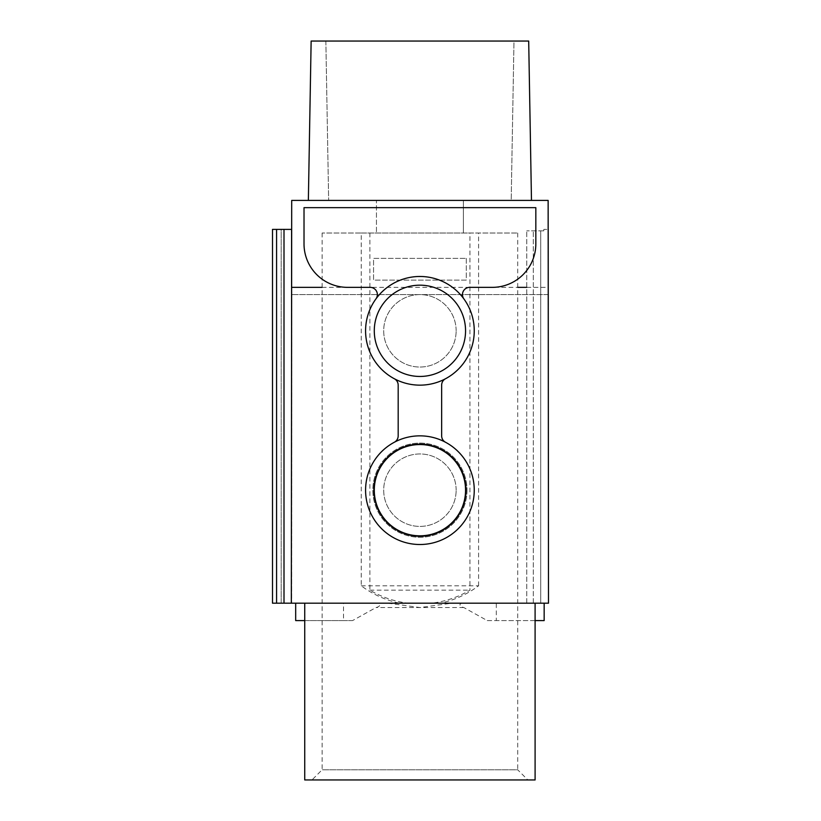 <?xml version="1.0" encoding="UTF-8"?>
<svg xmlns="http://www.w3.org/2000/svg" width="821" height="821" viewBox="0 0 821 821"><rect width="100%" height="100%" fill="white"/><g stroke="black" fill="none" stroke-linecap="round" stroke-linejoin="round"><path stroke-width="0.62" stroke-dasharray="4.11 3.08" d="M343.527 620.584L352.578 620.584L376.018 607.54C381.252 606.514 381.252 602.337 375.166 603.189L291.332 603.189L291.332 229.398L291.332 603.189L284.004 603.189L284.004 229.398L291.701 229.398L291.701 603.189L291.701 200.416L548.141 200.416L548.141 294.595L291.701 294.595L548.141 294.595L548.5 229.398L548.5 603.189L548.5 229.398L543.789 229.398L548.5 229.398L548.5 603.189L540.711 603.189L540.711 230.845L543.789 230.845L543.789 229.398L543.789 230.845L526.764 230.845L540.711 230.845L540.711 603.189L548.5 603.189L464.665 603.189C458.59 602.337 458.58 606.514 463.814 607.54L487.253 620.584L496.305 620.584L496.305 603.189L535.097 603.189L304.735 603.189L343.527 603.189L343.527 620.584L304.735 620.584M308.357 200.416L531.474 200.416L308.357 200.416L311.138 41.05L528.693 41.05L531.474 200.416M469.715 287.35A7.245 7.245 0 0 0 463.855 298.854A54.33 54.33 0 0 1 445.485 378.758A7.245 7.245 0 0 0 441.647 385.141L441.647 435.859A7.245 7.245 0 0 0 445.485 442.242A54.33 54.33 0 0 1 461.925 524.64A54.33 54.33 0 0 1 377.906 524.64A54.33 54.33 0 0 1 394.347 442.242A7.245 7.245 0 0 0 398.185 435.859L398.185 385.141A7.245 7.245 0 0 0 394.347 378.758A54.33 54.33 0 0 1 375.977 298.854A7.245 7.245 0 0 0 370.127 287.35L347.478 287.35A43.462 43.462 0 0 1 304.016 243.888L304.016 207.662L535.826 207.662L535.826 243.888A43.462 43.462 0 0 1 492.354 287.35L469.715 287.35M387.974 603.189L419.921 607.54L451.858 603.189M322.119 287.35L517.712 287.35M526.764 287.35L548.141 287.35M361.24 585.804L478.592 585.804C467.118 594.353 454.393 600.141 440.415 603.189L399.417 603.189C385.439 600.141 372.713 594.353 361.24 585.804L361.24 233.02L322.119 233.02L369.891 233.02L369.891 590.155C381.703 597.134 394.419 601.485 408.037 603.189L431.795 603.189C445.413 601.485 458.128 597.134 469.94 590.155L469.94 233.02L517.712 233.02L361.24 233.02M478.592 585.804L478.592 233.02M517.712 233.02L517.712 769.811L322.119 769.811L517.712 769.811L527.852 779.95L311.98 779.95L527.852 779.95M284.004 603.189L272.5 603.189L272.5 229.398L272.5 603.189L281.193 603.189L281.193 229.398L272.5 229.398L281.193 229.398L281.193 603.189L272.5 603.189L272.5 229.398L284.004 229.398M487.253 620.584L544.159 620.584L544.159 603.189L464.665 603.189M375.166 603.189L343.527 603.189M496.305 603.189L544.159 603.189M540.711 603.189L526.764 603.189L540.711 603.189M352.578 620.584L295.683 620.584L295.683 603.189M511.196 200.416L328.646 200.416L511.196 200.416L513.977 41.05L325.855 41.05L328.646 200.416L325.855 41.05L513.977 41.05L511.196 200.416M376.449 200.416L463.383 200.416L376.449 200.416L376.449 233.02L376.449 200.416M535.097 620.584L496.305 620.584M535.097 779.95L304.735 779.95M463.383 200.416L463.383 233.02L463.383 200.416M291.332 603.189L291.332 229.398M526.764 603.189L526.764 230.845L526.764 603.189M369.891 233.02L469.94 233.02M533.291 603.189L533.291 230.845L533.291 603.189M431.795 603.189L408.037 603.189M369.891 590.155L469.94 590.155M399.417 603.189L440.415 603.189M276.585 603.189L276.585 229.398M456.137 490.188A36.216 36.216 0 0 0 401.808 458.816A36.216 36.216 0 0 0 401.808 521.551A36.216 36.216 0 0 0 456.137 490.188A36.216 36.216 0 0 1 401.808 521.551A36.216 36.216 0 0 1 401.808 458.816A36.216 36.216 0 0 1 456.137 490.188M467.005 490.188A47.084 47.084 0 0 1 396.379 530.961A47.084 47.084 0 0 1 396.379 449.405A47.084 47.084 0 0 1 467.005 490.188A47.084 47.084 0 0 1 396.379 530.961A47.084 47.084 0 0 1 396.379 449.405A47.084 47.084 0 0 1 467.005 490.188M466.277 490.188A46.366 46.366 0 0 0 396.738 450.031A46.366 46.366 0 0 0 396.738 530.335A46.366 46.366 0 0 0 466.277 490.188A46.366 46.366 0 0 0 396.738 450.031A46.366 46.366 0 0 0 396.738 530.335A46.366 46.366 0 0 0 466.277 490.188M466.277 258.369L466.277 280.105L373.555 280.105L373.555 258.369L466.277 258.369L466.277 280.105L373.555 280.105L373.555 258.369L466.277 258.369M456.137 330.812A36.216 36.216 0 0 0 401.808 299.449A36.216 36.216 0 0 0 401.808 362.184A36.216 36.216 0 0 0 456.137 330.812A36.216 36.216 0 0 1 401.808 362.184A36.216 36.216 0 0 1 401.808 299.449A36.216 36.216 0 0 1 456.137 330.812M463.814 607.54L376.018 607.54M322.119 233.02L322.119 769.811L311.98 779.95"/><path stroke-width="1.23" d="M291.332 603.189L291.701 200.416L548.141 200.416L548.5 603.189L272.5 603.189L272.5 229.398L284.004 229.398L284.004 603.189M291.701 287.35L322.119 287.35M517.712 287.35L526.764 287.35M544.159 603.189L544.159 620.584L535.097 620.584M295.683 603.189L295.683 620.584L304.735 620.584M304.735 603.189L304.735 779.95L535.097 779.95L535.097 603.189M304.016 207.662L304.016 243.888A43.462 43.462 0 0 0 347.478 287.35L370.127 287.35A7.245 7.245 0 0 1 375.977 298.854A54.33 54.33 0 0 1 463.855 298.854A7.245 7.245 0 0 1 469.715 287.35L492.354 287.35A43.462 43.462 0 0 0 535.826 243.888L535.826 207.662L304.016 207.662M276.585 603.189L276.585 229.398M531.474 200.416L528.693 41.05L311.138 41.05L308.357 200.416M291.332 229.398L284.004 229.398M394.347 442.242A54.33 54.33 0 0 0 411.085 543.789A54.33 54.33 0 0 0 445.485 442.242A54.33 54.33 0 0 0 394.347 442.242A7.245 7.245 0 0 0 398.185 435.859L398.185 385.141A7.245 7.245 0 0 0 394.347 378.758A54.33 54.33 0 0 0 445.485 378.758A7.245 7.245 0 0 0 441.647 385.141L441.647 435.859A7.245 7.245 0 0 0 445.485 442.242M375.977 298.854A54.33 54.33 0 0 0 394.347 378.758M445.485 378.758A54.33 54.33 0 0 0 463.855 298.854M374.284 490.188A45.637 45.637 0 0 1 442.735 450.657A45.637 45.637 0 0 1 442.735 529.709A45.637 45.637 0 0 1 374.284 490.188M374.284 330.812A45.637 45.637 0 0 1 442.735 291.291A45.637 45.637 0 0 1 442.735 370.343A45.637 45.637 0 0 1 374.284 330.812"/></g></svg>
